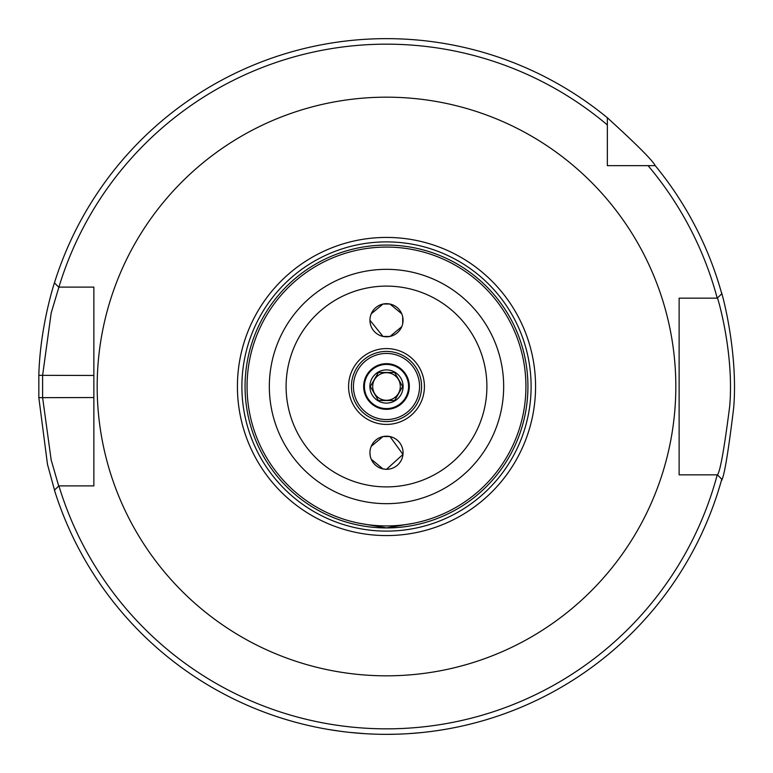 <?xml version="1.0" encoding="UTF-8"?>
<svg xmlns="http://www.w3.org/2000/svg" width="773" height="773" viewBox="0 0 773 773"><rect width="100%" height="100%" fill="white"/><g stroke="black" fill="none" stroke-linecap="round" stroke-linejoin="round"><path stroke-width="1.16" d="M245.06 386.5A141.43 141.43 0 0 1 386.5 245.07A141.43 141.43 0 0 1 527.93 386.5A141.43 141.43 0 0 1 386.5 527.93A141.43 141.43 0 0 1 245.06 386.5M359.039 523.205L386.5 527.882L413.951 523.205M247.06 386.5A139.43 139.43 0 0 0 386.5 525.93A139.43 139.43 0 0 0 525.93 386.5A139.43 139.43 0 0 0 386.5 247.07A139.43 139.43 0 0 0 247.06 386.5M386.5 241.891A144.609 144.609 0 0 1 531.109 386.5A144.609 144.609 0 0 1 386.5 531.109A144.609 144.609 0 0 1 241.891 386.5A144.609 144.609 0 0 1 386.5 241.891M386.5 237.427A149.073 149.073 0 0 0 237.417 386.5A149.073 149.073 0 0 0 386.5 535.573A149.073 149.073 0 0 0 535.573 386.5A149.073 149.073 0 0 0 386.5 237.427M389.863 336.458L383.128 336.458M383.002 336.439L369.938 320.244M371.233 313.799L383.002 304.05M383.128 304.021L389.863 304.021M389.998 304.05L401.757 313.799M402.704 316.833L402.704 323.655M401.738 326.728L389.998 336.439M389.998 436.561L402.975 454.437L386.5 469.317L383.128 468.979M383.002 468.95L371.253 459.239M370.286 456.167L369.938 452.756M371.233 446.311L383.002 436.561M383.128 436.542L389.863 436.542M386.5 436.194A16.562 16.562 0 0 1 403.062 452.756A16.562 16.562 0 0 1 386.5 469.317A16.562 16.562 0 0 1 369.938 452.756A16.562 16.562 0 0 1 386.5 436.194M386.5 303.683A16.562 16.562 0 0 1 403.062 320.244A16.562 16.562 0 0 1 386.5 336.806A16.562 16.562 0 0 1 369.938 320.244A16.562 16.562 0 0 1 386.5 303.683M386.5 353.445A33.055 33.055 0 0 0 353.435 386.5A33.055 33.055 0 0 0 386.5 419.555A33.055 33.055 0 0 0 419.555 386.5A33.055 33.055 0 0 0 386.5 353.445M386.5 351.415A35.085 35.085 0 0 1 416.879 404.037A35.085 35.085 0 0 1 356.111 404.037A35.085 35.085 0 0 1 386.5 351.415M58.912 287.112A342.323 342.323 0 0 1 607.356 124.946L607.356 117.757A347.85 347.85 0 0 0 54.439 282.889L58.671 287.112L93.862 287.112L93.862 485.888L58.671 485.888L51.173 459.974L42.602 397.544L42.602 375.456L51.173 313.026L58.912 287.112M717.228 474.844A342.323 342.323 0 0 1 58.912 485.888L54.439 490.111A347.85 347.85 0 0 0 721.769 479.192L717.421 474.844L679.129 474.844L679.129 298.156L717.421 298.156C717.421 296.446 734.311 353 729.702 406.24C724.233 449.007 720.136 471.878 717.421 474.844L717.228 474.844M648.054 165.644A342.323 342.323 0 0 1 717.228 298.156L721.769 293.808A347.85 347.85 0 0 0 655.233 165.644L607.356 165.644L607.356 124.946M386.5 424.416A37.916 37.916 0 0 1 348.584 386.5A37.916 37.916 0 0 1 386.5 348.584A37.916 37.916 0 0 1 424.416 386.5A37.916 37.916 0 0 1 386.5 424.416M386.5 363.677A22.823 22.823 0 0 1 406.269 397.911A22.823 22.823 0 0 1 366.731 397.911A22.823 22.823 0 0 1 386.5 363.677M55.067 280.889C55.318 279.894 40.099 324.631 38.834 375.34L38.834 397.66L47.491 464.409L55.067 492.111M83.262 287.112L93.862 287.112L93.862 375.456L38.834 375.34M38.834 397.66L93.862 397.544L93.862 485.888L83.262 485.888M382.133 734.321L376.731 734.215M365.387 733.703L349.792 732.408M339.463 731.152L332.545 730.137M326.206 729.084L325.53 728.958M328.032 729.403L340.854 731.345M353.725 732.804L363.349 733.577M381.389 734.311L388.896 734.34M407.893 733.693L419.43 732.785M435.914 730.823L436.494 730.736M446.379 729.152L447.123 729.026M444.91 729.412L436.272 730.765M422.348 732.495L412.869 733.345M397.022 734.186L386.5 734.35M607.356 117.757C636.614 144.416 652.576 160.378 655.233 165.644M721.277 480.951C724.021 477.782 728.166 453.336 733.703 407.613C738.36 350.681 721.277 290.213 721.277 292.049M693.139 474.844L679.129 474.844L679.129 298.156L693.139 298.156M616.835 165.644L607.356 165.644L607.356 156.165M93.862 467.646L93.862 485.888M408.579 392.269L408.579 380.731M364.412 380.731L364.412 392.269M408.579 386.5A22.088 22.088 0 0 0 386.5 364.412A22.088 22.088 0 0 0 364.412 386.5A22.088 22.088 0 0 0 386.5 408.588A22.088 22.088 0 0 0 408.579 386.5M378.403 372.48L394.597 372.48L402.694 386.5L394.597 400.52L378.403 400.52L370.306 386.5L378.403 372.48M386.5 372.692A13.808 13.808 0 0 0 374.547 393.399A13.808 13.808 0 0 0 398.453 393.399A13.808 13.808 0 0 0 386.5 372.692M386.5 403.11A16.61 16.61 0 0 0 400.878 378.2A16.61 16.61 0 0 0 372.113 378.2A16.61 16.61 0 0 0 386.5 403.11M386.5 97.176A289.324 289.324 0 0 0 97.176 386.5A289.324 289.324 0 0 0 386.5 675.824A289.324 289.324 0 0 0 675.815 386.5A289.324 289.324 0 0 0 386.5 97.176M386.5 486.893A100.393 100.393 0 0 1 286.107 386.5A100.393 100.393 0 0 1 386.5 286.107A100.393 100.393 0 0 1 486.893 386.5A100.393 100.393 0 0 1 386.5 486.893M503.667 386.5A117.167 117.167 0 0 0 386.5 269.333A117.167 117.167 0 0 0 269.333 386.5A117.167 117.167 0 0 0 386.5 503.667A117.167 117.167 0 0 0 503.667 386.5"/></g></svg>
